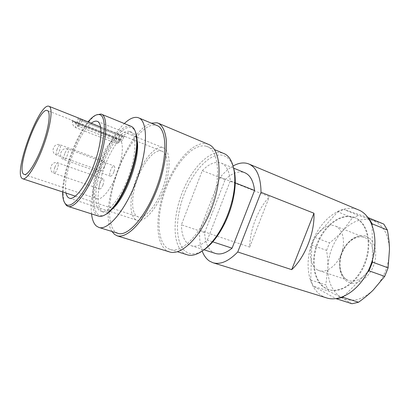 <?xml version="1.0" encoding="UTF-8"?>
<svg xmlns="http://www.w3.org/2000/svg" width="410" height="410" viewBox="0 0 410 410"><rect width="100%" height="100%" fill="white"/><g stroke="black" fill="none" stroke-linecap="round" stroke-linejoin="round"><path stroke-width="0.31" stroke-dasharray="2.05 1.54" d="M169.504 251.914L166.178 250.259C154.99 242.018 155.462 213.123 165.502 187.139C175.403 161.099 193.986 140.502 207.152 143.915L208.541 144.397M118.018 233.357L115.374 231.937C106.323 224.46 108.322 196.057 118.29 169.991C128.145 143.874 145.073 122.621 156.077 125.24L157.143 125.598M129.621 131.461L129.98 131.589C136.822 133.967 136.638 154.493 128.689 176.249C120.827 198.035 107.804 213.897 101.029 211.334L99.574 210.566C93.326 205.758 95.084 184.669 102.618 164.907C110.07 145.104 122.339 129.258 129.621 131.461M110.751 210.104C107.927 212.098 105.493 212.769 103.448 212.119L101.982 211.345C95.673 206.522 97.37 185.458 104.893 165.737C112.33 145.975 124.635 130.18 131.979 132.415L132.343 132.543C134.331 133.352 135.766 135.428 136.653 138.775M98.492 216.116L96.739 215.173C89.821 209.571 91.907 185.92 100.317 163.851C108.635 141.737 122.318 123.84 130.564 126.106L131.103 126.295M105.585 214.512C102.556 216.044 100.055 216.044 98.077 214.502C91.271 209.054 93.27 185.925 101.501 164.323C109.639 142.685 123.056 125.219 131.133 127.484C132.989 128.033 134.449 129.565 135.515 132.076M135.577 219.56C128.858 214.948 129.668 195.462 136.607 177.412C143.454 159.316 155.477 145.227 163.057 147.723L163.37 147.836C170.555 150.383 171.242 169.381 164.036 189.082C156.922 208.818 144.207 222.948 137.063 220.293L135.577 219.56M66.01 193.059C62.079 177.679 78.264 132.896 91.215 123.282M317.76 270.057C310.375 266.356 308.289 253.349 312.82 242.028C317.243 230.661 327.493 223.04 335.201 226.002L335.267 226.028C342.755 228.795 345.84 241.526 341.438 253.498C337.133 265.506 326.596 273.291 319.082 270.605L317.76 270.057M353.707 217.218L354.568 217.541C366.73 222.194 372.101 242.679 364.987 262.046C358.017 281.47 340.751 293.734 328.441 289.501L325.509 288.261C313.419 281.716 310.17 260.888 317.314 243.038C324.295 225.116 340.71 212.744 353.707 217.218M354.312 217.464L355.173 217.787C367.345 222.445 372.731 242.925 365.617 262.277C358.658 281.685 341.386 293.939 329.066 289.701L326.135 288.461C314.029 281.916 310.775 261.093 317.914 243.253C324.889 225.346 341.31 212.99 354.312 217.464M187.032 254.718L183.813 253.154C172.559 245.293 172.461 217.843 181.994 193.264C191.393 168.623 209.5 149.445 222.512 153.048L223.783 153.494M204.308 249.608C197.148 254.369 191.101 255.122 186.16 251.858C177.597 246.2 175.326 228.503 179.58 209.623C185.674 179.995 208.085 150.613 223.399 155.544C228.232 157.004 231.681 161.32 233.756 168.5M206.256 146.242L207.48 146.672C218.868 150.89 221.354 178.094 211.088 206.168C200.951 234.289 181.589 253.564 170.15 249.49L167.06 247.963C156.312 240.183 156.707 212.493 166.352 187.549C175.859 162.544 193.704 142.864 206.256 146.242M326.483 297.87L322.393 296.112C307.756 287.805 304.066 262.533 312.671 240.993C321.091 219.381 340.838 204.139 356.859 209.279L358.437 209.869M215.445 253.441L213 252.314C207.87 248.829 205.082 242.259 204.636 232.598L225.162 179.616L202.299 170.611L181.404 224.798L204.636 232.598M212.329 241.685L207.352 240.045C201.325 245.267 195.965 247.163 191.27 245.728L188.954 244.632C184.121 241.198 181.604 234.587 181.404 224.798M202.299 170.611C208.864 163.944 214.953 161.361 220.575 162.857L221.267 163.108C226.412 165.327 229.421 171.252 230.292 180.887L235.258 182.845M225.162 179.616C231.85 173.199 238.143 170.806 244.032 172.436L244.76 172.702M78.356 119.341L81.908 120.806L80.831 123.671L76.942 122.19L79.171 123.082L80.242 120.243L78.356 119.341M161.771 151.09L161.976 151.167C168.51 153.478 169.11 170.724 162.591 188.559C156.148 206.42 144.622 219.268 138.129 216.844L136.858 216.224C130.723 212.139 131.405 194.432 137.734 177.971C143.977 161.473 154.939 148.727 161.771 151.09M100.66 127.038L125.132 136.535L119.73 134.757L80.314 119.12L78.1 117.875M122.072 136.648L119.72 135.869L118.68 138.611L122.575 140.092L120.637 139.318L121.688 136.55L123.671 137.176L122.072 136.648M76.086 122.61L76.122 123.461C75.44 125.906 75.399 127.331 75.993 127.746C76.711 127.848 77.628 126.736 78.751 124.414L79.309 123.743L71.817 120.161C71.176 120.191 72.596 121.006 76.086 122.61L116.542 138.488C103.822 140.184 85.869 192.357 96.048 198.296L96.95 198.758C101.624 200.495 110.392 190.173 116.373 175.183C122.395 160.228 124.071 144.356 120.427 139.902L119.771 140.481C118.633 142.706 117.644 143.736 116.804 143.577C116.081 143.126 116.03 141.711 116.645 139.333L116.542 138.488M104.171 166.829C103.007 169.643 101.926 171.016 100.927 170.95C100.076 170.268 100.178 168.377 101.234 165.286C102.392 162.478 103.474 161.104 104.483 161.166C105.334 161.837 105.226 163.728 104.171 166.829M103.007 184.838C101.849 187.642 100.763 189.005 99.743 188.938C98.83 188.21 98.923 186.232 100.025 182.993C101.178 180.195 102.264 178.832 103.289 178.898C104.196 179.611 104.104 181.594 103.007 184.838M113.847 171.918C112.627 174.855 111.469 176.279 110.382 176.197C109.439 175.459 109.521 173.471 110.628 170.222C111.843 167.29 113.001 165.865 114.098 165.942C115.036 166.67 114.954 168.659 113.847 171.918M372.449 259.884L372.131 225.054M343.59 296.538L367.488 272.342M352.011 303.733L341.709 297.778L328.564 291.064L313.383 286.247L335.98 298.639M310.724 280.035L325.796 284.904L327.867 268.017C327.99 262.554 327.554 256.675 326.57 250.387L311.866 245.083L310.724 280.035L313.383 286.247M314.885 237.436L329.548 242.863C334.55 239.02 338.86 235.12 342.483 231.158L352.415 217.818L337.712 211.832L314.885 237.436L311.866 245.083M368.077 217.613L343.805 209.423L358.571 215.511L383.796 224.085M352.415 217.818L358.571 215.511M342.483 231.158C352.011 221.108 362.025 217.515 372.531 220.38C382.909 224.357 388.557 234.018 389.479 249.372C389.295 265.28 383.868 278.856 373.187 290.095C362.138 300.12 351.647 302.677 341.709 297.778C332.418 292.028 327.805 282.111 327.867 268.017C328.487 253.908 333.361 241.618 342.483 231.158M326.57 250.387L329.548 242.863M328.564 291.064L325.796 284.904M337.712 211.832L343.805 209.423M207.352 240.045L230.292 180.887M220.221 177.315L199.711 230.302L249.675 247.107C249.936 229.564 257.839 209.274 269.375 196.692L220.221 177.315C224.357 172.302 228.662 168.52 233.126 165.973M202.202 251.14C200.065 245.318 199.234 238.374 199.711 230.302M249.675 247.107L269.375 196.692M62.633 191.947C62.556 172.518 75.419 136.991 87.96 121.99M64.513 202.519C63.658 200.3 63.217 197.374 63.186 193.74C62.745 173.727 76.491 135.874 89.667 120.806C92.024 118.039 94.244 116.076 96.319 114.923M91.543 213.902C88.432 189.389 106.241 140.343 124.353 123.538M112.007 231.501C97.534 210.356 126.675 130.098 151.341 123.169M347.424 280.03C339.762 276.279 337.333 263.533 341.75 252.565C346.055 241.551 356.428 234.335 364.393 237.405L364.459 237.431C372.198 240.296 375.611 252.78 371.352 264.358C367.191 275.971 356.562 283.356 348.787 280.594L347.424 280.03M366.186 236.314C374.822 239.384 378.471 253.57 373.32 266.269C368.293 279.026 356.136 286.221 348.003 281.972C339.787 277.913 337.204 264.276 341.919 252.56C346.522 240.788 357.617 233.049 366.186 236.314M82.553 119.853L81.908 120.806L121.688 136.55L122.436 135.684M80.314 119.12L80.242 120.243L119.72 135.869L119.73 134.757M116.645 139.333L76.122 123.461L72.555 121.626C72.278 124.491 73.426 126.531 75.993 127.746L116.804 143.577M116.614 138.493L72.76 121.017L72.555 121.626L78.751 124.414L119.771 140.481M57.149 149.24C56.078 152.32 55.837 154.232 56.431 154.97L56.493 155C57.333 155 58.348 153.53 59.527 150.598C60.613 147.467 60.849 145.55 60.229 144.858L60.188 144.838C59.337 144.848 58.328 146.314 57.149 149.24M54.889 167.28C53.787 170.432 53.541 172.431 54.135 173.271L54.238 173.327C55.094 173.333 56.108 171.872 57.287 168.951C58.399 165.737 58.64 163.733 58.02 162.939L57.938 162.898C57.077 162.898 56.057 164.359 54.889 167.28M64.77 153.596C63.642 156.825 63.412 158.839 64.073 159.639L64.144 159.674C65.062 159.685 66.143 158.157 67.383 155.088C68.526 151.797 68.752 149.778 68.065 149.03L68.014 149.009C67.086 149.004 66.005 150.531 64.77 153.596M120.371 139.861L79.309 123.743L71.893 120.186L47.365 110.546M120.427 139.902L79.355 123.784M123.682 137.176L122.575 140.092C120.027 143.587 118.669 141.65 118.577 141.978L78.828 126.475C78.402 126.095 78.52 124.968 79.171 123.082L118.68 138.611C118.054 140.435 117.998 141.547 118.516 141.957C119.177 141.998 119.884 141.117 120.637 139.318L80.831 123.671C80.068 125.542 79.402 126.475 78.828 126.475L78.653 126.403C78.628 126.095 76.439 126.224 76.942 122.19L78.141 118.131L119.776 134.767L125.111 136.53M101.029 211.334L103.448 212.119M129.98 131.589L132.343 132.543M319.082 270.605L347.506 280.061C340.433 276.735 337.707 264.03 342.273 252.719C346.742 241.352 357.187 234.479 364.398 237.405L335.267 226.028M328.441 289.501L329.066 289.701M354.568 217.541L355.173 217.787M170.15 249.49L177.407 251.735M207.48 146.672L214.491 149.604M191.27 245.728L204.052 249.803M221.267 163.108L233.69 168.182M75.43 196.164L138.129 216.844M125.132 136.535L161.976 151.167M100.927 170.95L56.493 155C49.882 152.904 53.771 142.198 60.188 144.838L104.483 161.166M99.743 188.938L54.238 173.327C47.463 171.283 51.368 160.295 57.938 162.898L103.289 178.898M110.382 176.197L64.144 159.674C57.251 157.496 61.326 146.262 68.014 149.009L114.098 165.942M24.159 174.465L96.95 198.758M123.671 137.176L124.45 136.397L100.66 127.033M69.428 198.22L137.063 220.293M97.329 121.375L163.37 147.836M62.633 192.69L63.186 193.74M88.57 121.257L89.667 120.806"/><path stroke-width="0.61" d="M151.341 123.169L157.004 122.795L158.219 123.2C162.483 125.424 165.158 130.954 166.245 139.789C167.136 152.146 164.179 169.586 158.045 186.909C153.048 200.049 147.221 211.309 140.568 220.693C131.851 232.162 123.364 237.421 117.301 235.888L114.451 234.346L112.007 231.501M158.219 123.2L208.541 144.397C220.416 148.809 223.04 177.228 212.298 206.609C201.684 236.037 181.44 256.147 169.504 251.914L117.301 235.888M124.353 123.538C129.37 118.741 133.798 116.737 137.637 117.521L138.647 117.854C147.984 121.145 147.995 149.168 137.007 179.272C126.126 209.407 108.137 230.897 98.861 227.432L96.391 226.053C93.803 223.757 92.188 219.704 91.543 213.902M138.647 117.854L157.143 125.598C167.07 129.155 167.782 156.974 156.989 186.524C146.303 216.116 127.91 236.995 118.018 233.357L98.861 227.432M136.653 138.775C141.937 154.631 124.978 201.33 110.751 210.104M96.319 114.923L100.973 114.026L131.103 126.295C135.321 128.171 137.15 134.634 136.607 145.683C135.664 163.446 125.824 190.547 115.148 204.774C108.481 213.6 102.925 217.382 98.492 216.116L67.978 206.379L66.44 205.497L64.513 202.519M135.515 132.076C136.919 135.484 137.432 140.348 137.053 146.657C136.146 164.01 126.552 190.419 116.122 204.313C112.361 209.397 108.85 212.8 105.585 214.512M101.454 114.185C108.26 116.486 107.097 139.789 97.872 165.061C88.734 190.358 74.676 208.982 67.978 206.379M87.96 121.99L88.57 121.257C92.906 116.184 96.581 113.975 99.589 114.641C106.902 116.091 105.57 140.702 95.679 166.67C85.88 192.69 71.478 209.787 65.8 204.159C63.745 202.238 62.689 198.414 62.633 192.69L62.633 191.947M91.215 123.282C93.48 121.478 95.438 120.812 97.083 121.288L97.329 121.375C103.023 123.292 101.962 142.782 94.3 163.764C86.715 184.772 75.025 200.398 69.428 198.22L68.285 197.579C67.23 196.697 66.471 195.191 66.01 193.059M214.491 149.604L223.783 153.494C233.849 157.209 238.025 177.32 232.019 201.033C230.082 208.818 227.36 216.321 223.85 223.537C213.241 245.58 197.133 258.326 187.032 254.718L177.407 251.735M233.756 168.5C236.104 177.453 235.714 188.538 232.588 201.756C230.733 209.228 228.119 216.424 224.752 223.347C218.668 235.489 211.852 244.242 204.308 249.608M233.126 165.973C238.261 163.088 243.048 162.268 247.496 163.508L248.839 163.985C256.721 167.552 260.78 176.997 261.026 192.305L313.952 213.231C314.885 232.455 305.148 257.085 291.71 269.662L237.744 251.986C228.636 261.293 220.385 264.88 212.98 262.743L209.571 261.139C206.373 259.002 203.913 255.671 202.202 251.14M248.839 163.985L358.437 209.869C373.115 215.593 379.737 240.526 371.029 264.24C362.491 288.015 341.417 302.893 326.483 297.87L212.98 262.743M235.258 182.845L254.564 190.465L232.07 248.188C225.915 253.201 220.375 254.953 215.445 253.441L204.052 249.803M232.07 248.188L212.329 241.685M233.69 168.182L244.76 172.702C250.167 175.029 253.436 180.948 254.564 190.465M48.892 106.267L49.021 106.313C53.115 107.599 50.876 125.573 43.66 145.376C36.49 165.194 26.676 180.415 22.709 178.78L21.956 178.309C13.576 171.6 39.432 102.274 48.892 106.267M77.593 117.66L100.66 127.038M23.534 174.091C15.98 168.448 39.037 106.656 47.304 110.526L47.365 110.546C50.989 111.694 48.99 127.582 42.635 145.002C36.331 162.447 27.67 175.916 24.159 174.465L23.534 174.091M372.131 225.054L372.121 223.793L387.373 230.036C388.654 236.944 389.356 243.386 389.479 249.372L388.116 267.848L372.47 262.118L372.449 259.884M367.488 272.342L369 270.815L384.698 276.386L373.187 290.095C369.041 294.185 364.152 298.234 358.53 302.237L342.852 297.286L343.59 296.538M335.98 298.639L352.011 303.733L358.53 302.237M387.373 230.036L383.796 224.085L368.077 217.613M388.116 267.848L384.698 276.386M342.852 297.286L336.39 298.864M372.47 262.118L369 270.815M237.744 251.986L261.026 192.305M313.952 213.231L291.71 269.662M368.646 217.802L372.121 223.793M137.053 146.657L136.607 145.683M116.122 204.313L115.148 204.774M232.588 201.756L232.019 201.033M224.752 223.347L223.85 223.537M22.709 178.78L75.43 196.164M49.021 106.313L77.628 117.67M100.66 127.033L78.1 117.875"/></g></svg>
